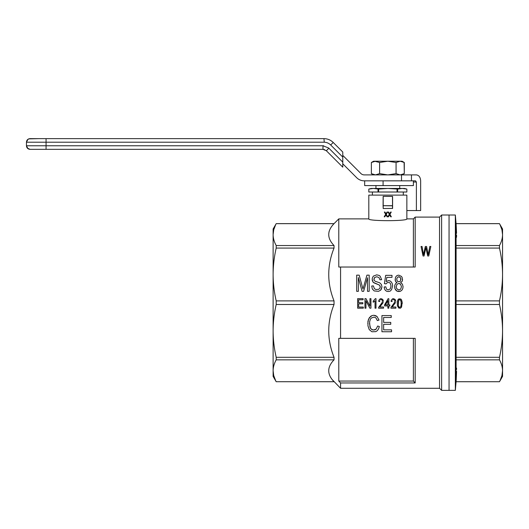 <?xml version="1.0" encoding="UTF-8"?>
<svg xmlns="http://www.w3.org/2000/svg" width="529" height="529" viewBox="0 0 529 529"><rect width="100%" height="100%" fill="white"/><g stroke="black" fill="none" stroke-linecap="round" stroke-linejoin="round"><path stroke-width="0.79" d="M499.462 223.655L502.55 228.984L502.55 234.598C502.51 230.909 501.479 227.265 499.462 223.655L456.097 223.655L455.343 215.019L449.055 215.019L449.055 390.362L441.629 390.362L441.629 215.019L439.546 217.095L415.179 217.095L413.394 218.88L413.394 267.026M456.54 237.263L456.567 235.16M456.56 233.269L456.13 224.045M456.097 223.655L456.117 381.521M456.19 380.549L456.567 371.345M456.56 369.454L456.54 368.111M456.097 381.74L499.462 381.72L456.097 381.72L455.343 390.362L455.343 215.019M455.343 390.362L449.055 390.362L449.055 215.019L441.629 215.019M502.55 330.896L502.55 370.783C502.51 367.093 501.479 363.449 499.462 359.846L499.462 357.306C501.479 348.598 502.51 339.797 502.55 330.896C502.51 321.996 501.479 313.188 499.462 304.486L499.462 300.895C501.479 292.187 502.51 283.385 502.55 274.485C502.51 265.584 501.479 256.783 499.462 248.075L499.462 245.535C501.479 241.932 502.51 238.281 502.55 234.598L502.55 364.23M456.097 357.306L499.462 357.306M456.097 359.846L499.462 359.846M456.097 304.486L499.462 304.486M500.044 224.772L501.935 229.784L502.55 234.598M456.097 245.535L499.462 245.535M456.097 248.075L499.462 248.075M456.097 300.895L499.462 300.895M499.462 381.72C501.479 378.116 502.51 374.466 502.55 370.783L501.935 375.597L500.13 380.437M502.55 370.783L502.55 376.39L499.462 381.74M502.55 236.073L502.55 274.485M38.881 149.337L31.714 149.337M342.772 152.028L333.21 142.466L342.772 152.028L342.772 167.164L326.34 150.732L322.981 149.337L30.014 149.337C27.852 149.125 26.662 147.935 26.45 145.773L26.45 142.208C26.662 140.04 27.852 138.856 30.014 138.638L38.881 138.638M342.772 157.073L330.691 144.992L333.21 142.466C330.632 139.967 327.55 138.691 323.966 138.638L46.063 138.638L46.063 142.208L26.45 142.208L27.224 139.993L28.711 138.889L38.842 138.638M31.714 138.638L30.021 138.638M342.772 162.119L328.866 148.213L326.34 150.732L322.981 149.337L46.063 149.337L46.063 145.773L26.45 145.773L27.329 148.12L29.994 149.337M324.244 142.208L323.966 138.638C327.55 138.691 330.632 139.967 333.21 142.466C330.632 139.967 327.55 138.691 323.966 138.638C327.55 138.691 330.638 139.967 333.21 142.466C330.632 139.967 327.55 138.691 323.966 138.638L30.021 138.638L27.991 139.272L26.45 142.208M332.219 379.624L340.57 388.279L439.546 388.279L441.629 390.362M275.675 380.708L273.731 375.597L273.116 370.783C273.156 374.466 274.187 378.116 276.204 381.72L334.037 381.72C326.982 374.426 326.982 367.133 334.037 359.846L334.037 357.306C326.982 339.697 326.982 322.088 334.037 304.486L334.037 300.895C326.982 283.286 326.982 265.684 334.037 248.075L334.037 245.535C326.982 238.242 326.982 230.948 334.037 223.655L338.791 218.88L368.812 218.88C367.629 221.248 408.038 221.248 406.854 218.88L413.394 218.88M273.116 364.23L273.116 330.896C273.156 339.797 274.187 348.598 276.204 357.306L276.204 359.846C274.187 363.449 273.156 367.093 273.116 370.783L273.116 236.073M340.57 388.279L340.57 382.956L415.179 382.956L415.179 338.355L340.57 338.355L340.57 267.026L415.179 267.026L415.179 217.095M340.57 338.355L338.791 338.355L338.791 381.052L340.57 382.956M338.791 218.88L338.791 267.026L340.57 267.026M392.531 196.352L383.141 196.352L392.591 196.411L392.591 208.419L383.201 208.532L383.082 205.708L392.472 205.827L392.472 208.532M368.812 218.88L368.812 195.108L406.854 195.108L406.854 218.88M384.795 216.817L384.199 216.817L385.654 214.331L384.345 212.056L384.96 212.056L385.958 213.828L387.01 212.056L387.578 212.056L386.269 214.331L387.671 216.817L387.076 216.817L385.958 214.867L384.795 216.817M388.458 216.817L387.863 216.817L389.311 214.331L388.008 212.056L388.623 212.056L389.622 213.828L390.666 212.056L391.242 212.056L389.933 214.331L391.334 216.817L390.739 216.817L389.622 214.867L388.458 216.817M392.472 196.411L392.531 205.755M383.141 196.352L383.082 205.708M383.201 196.411L383.201 205.688L392.472 205.688M383.201 205.827L383.201 208.532M276.204 381.72L334.037 381.74M329.785 375.683L330.003 376.139M330.923 377.792L331.432 378.552M334.037 359.846L276.204 359.846M334.037 357.306L276.204 357.306M334.037 223.655L276.204 223.655C274.187 227.265 273.156 230.909 273.116 234.598L273.731 229.784L275.622 224.772M333.396 224.349L332.807 225.03M332.801 225.043L332.463 225.453M331.385 226.888L331.161 227.225M329.25 231.094L329.045 231.814M273.116 274.485L273.116 234.598C273.156 238.281 274.187 241.932 276.204 245.535L276.204 248.075C274.187 256.783 273.156 265.584 273.116 274.485C273.156 283.385 274.187 292.187 276.204 300.895L276.204 304.486C274.187 313.188 273.156 321.996 273.116 330.896M334.037 245.535L276.204 245.535M334.037 300.895L276.204 300.895M334.037 248.075L276.204 248.075M334.037 304.486L276.204 304.486M273.116 234.598L273.116 228.984L276.204 223.655M276.204 381.74L273.116 376.39L273.116 370.783M390.918 307.772L391.017 307.356L390.918 308.182L395.91 308.182L395.91 306.999L392.154 306.999L395.626 302.449M395.818 301.325L395.15 299.427L393.49 298.66L392.492 298.839L391.255 300.26L391.063 301.385L392.015 301.556L391.063 301.385M392.108 300.789L392.015 301.556L392.108 300.789M392.822 299.784L393.437 299.606L392.822 299.784M393.966 299.725L394.436 300.082L393.966 299.725M394.727 300.611L394.865 301.206L394.727 300.611M394.436 302.621L391.017 307.356L394.436 302.621L394.865 301.206M399.097 299.784L398.291 301.556L398.291 305.524L398.621 306.648L399.719 307.356L400.81 306.648L401.141 305.524L401.141 301.556L400.288 299.844L399.097 299.784L398.668 300.32L398.291 305.524L399.097 307.177L399.719 307.356L400.81 306.648L401.286 303.514L400.81 300.379L399.719 299.606L399.097 299.784M397.385 305.815L397.292 302.033L397.815 299.963L398.906 298.839L400.81 299.017L401.571 299.903L402.192 302.271L401.571 307.118L400.479 308.182L398.721 308.063L397.385 305.815M397.246 303.514L397.292 302.033M402.192 302.271L402.238 303.514M400.969 279.372L400.321 277.56L398.866 276.76L397.973 276.958L396.843 278.366L396.843 280.277L397.973 281.686L399.673 281.686L400.4 281.078L400.803 278.366L399.673 276.958L397.973 276.958L396.843 278.366L396.763 279.272M401.451 286.711L400.645 284.397L398.787 283.392L396.922 284.397L396.281 286.711L396.519 288.318L398.139 289.826L399.838 289.727L400.724 289.026L401.451 286.711L400.645 284.397L399.752 283.696L398.787 283.392L396.922 284.397L396.281 286.711M395.956 283.194L397.008 282.592L396.115 282.083L395.229 280.476L395.388 277.765L396.115 276.356L397.246 275.45L398.787 275.146L401.531 276.455L402.258 277.864L402.424 280.476L402.1 281.382L400.645 282.592L402.424 284.199L403.072 286.711L402.748 288.722L401.855 290.229L400.479 291.234L397.087 291.234L394.905 288.622L394.74 285.303L395.956 283.194M403.072 286.711L402.748 288.722L401.855 290.229L400.479 291.234L398.866 291.539L397.087 291.234L395.791 290.13L394.905 288.622L394.66 286.612M402.582 279.372L402.1 281.382L400.645 282.592M397.008 282.592L395.553 281.382L395.15 279.372M387.876 300.67L385.449 304.869L387.876 304.869L387.876 300.67M388.828 308.182L387.876 308.182L387.876 305.934L384.55 305.934L384.55 304.869L388.068 298.72L388.828 298.72L388.828 304.869L389.873 304.869L389.873 305.934L388.828 305.934L388.828 308.182M365.956 308.182L364.957 308.182L364.957 298.66L366.002 298.66L369.95 306.112L369.95 298.66L370.948 298.66L370.948 308.182L369.857 308.182L365.956 300.789L365.956 308.182M392.644 285.805L391.592 289.627L390.137 291.135L388.193 291.539L386.58 291.234L385.363 290.328L384.477 288.92L384.153 287.016L385.767 286.811L386.58 289.224L388.193 289.925L390.217 288.92L391.024 286.004L390.296 283.293L389.41 282.592L387.466 282.486L386.011 283.894L384.398 283.597L385.687 275.351L391.996 275.351L391.996 277.361L386.818 277.361L386.177 281.58L388.597 280.575L390.137 280.978L391.427 282.083L392.32 283.795L392.644 285.805L391.592 289.627L390.137 291.135L388.193 291.539L386.58 291.234L385.363 290.328L384.477 288.92L384.153 287.016M391.024 286.004L390.296 283.293L389.41 282.592L387.466 282.486L386.011 283.894L384.398 283.597M386.818 277.361L386.177 281.58M375.041 300.789L374.611 301.206L375.041 300.789L375.041 308.182L375.987 308.182L375.987 298.66L375.372 298.66L373.183 301.087L373.183 302.211L373.613 301.973L373.183 302.211M374.135 301.616L373.613 301.973L374.135 301.616M381.971 286.811L380.596 290.229L378.493 291.334L374.208 290.937L372.35 289.026L371.702 286.004L373.401 285.905L374.373 288.722L375.987 289.528L378.817 289.323L380.113 287.716L380.192 286.308L379.465 285.105L374.049 282.889L373.157 282.288L372.271 280.476L372.271 278.267L373.322 276.151L376.714 274.849L379.22 275.45L380.192 276.257L381.647 279.676L379.948 279.775L378.982 277.56L376.8 276.76L374.532 277.56L373.97 280.072L375.18 281.283L379.71 282.79L381.402 284.496L381.971 286.811L381.323 289.224L380.596 290.229L378.493 291.334L374.208 290.937L372.35 289.026L371.702 286.004M380.272 286.91L379.465 285.105L373.157 282.288L372.191 279.372M381.647 279.676L379.948 279.775L378.982 277.56L376.8 276.76L374.532 277.56L373.884 279.272M391.559 331.749L381.938 331.749L381.938 315.562L391.235 315.562L391.235 317.473L383.637 317.473L383.637 322.399L390.752 322.399L390.752 324.303L383.637 324.303L383.637 329.838L391.559 329.838L391.559 331.749M369.487 323.503L370.538 328.43L372.482 329.937L375.068 329.838L376.198 329.031L377.653 326.016L379.353 326.519L378.546 328.932L377.329 330.638L375.795 331.643L371.913 331.749L369.249 329.633L367.953 325.818L367.953 321.189L369.407 317.572L372.158 315.562L373.858 315.258L375.63 315.661L377.091 316.567L379.029 320.085L377.329 320.587L375.954 317.975L374.988 317.367L373.772 317.169L371.265 318.074L370.379 319.179L369.573 321.996L369.976 327.12L371.431 329.336L373.692 330.036L376.198 329.031L377.653 326.016L379.353 326.519M367.794 323.503L368.521 319.179L370.703 316.263L372.158 315.562L373.858 315.258L377.091 316.567L379.029 320.085M358.364 291.334L356.672 291.334L356.672 275.146L359.178 275.146L362.973 289.026L366.934 275.146L369.196 275.146L369.196 291.334L367.503 291.334L367.503 277.765L363.621 291.334L362.087 291.334L358.364 277.56L358.364 291.334M424.046 255.99L423.048 255.99L421.051 246.468L422.049 246.468L423.524 254.687L425.329 246.468L426.566 246.468L428.232 254.687L429.799 246.468L430.844 246.468L428.755 255.99L427.703 255.99L425.898 247.651L424.046 255.99M426.136 248.828L425.898 247.651L425.66 248.775M363.291 308.182L357.637 308.182L357.637 298.66L363.106 298.66L363.106 299.784L358.636 299.784L358.636 302.681L362.815 302.681L362.815 303.805L358.636 303.805L358.636 307.058L363.291 307.058L363.291 308.182M378.559 307.772L378.652 307.356L378.559 308.182L383.551 308.182L383.551 306.999L379.796 306.999L383.267 302.449M383.452 301.325L382.791 299.427L381.125 298.66L380.126 298.839L378.89 300.26L378.698 301.385L379.65 301.556L378.698 301.385M379.743 300.789L379.65 301.556L379.743 300.789M380.457 299.784L381.078 299.606L380.457 299.784M381.601 299.725L382.077 300.082L381.601 299.725M382.361 300.611L382.507 301.206L382.361 300.611M382.077 302.621L378.652 307.356L382.077 302.621L382.507 301.206M415.179 382.956L413.394 381.052L338.791 381.052M439.546 388.279L439.546 217.095M413.394 338.355L413.394 381.052M402.1 161.226L404.301 162.496L400.189 161.226L402.1 161.226M371.583 173.75L375.478 174.894L379.591 173.624L387.836 174.894L396.076 173.624L400.189 174.894L404.301 173.624L402.1 174.894L404.301 173.624L404.103 162.383M375.478 161.226L373.567 161.226L371.371 162.496L375.478 161.226L400.189 161.226L396.076 162.496L387.836 161.226L379.591 162.496L374.75 161.266M371.656 162.337L374.664 161.279M375.478 174.894L374.433 174.808M373.917 174.702L373.481 174.577M373.401 174.557L371.656 173.79M400.189 161.226L400.916 161.266M401.266 161.319L401.928 161.464M402.265 161.57L404.011 162.337M373.567 174.894L371.371 173.624L371.371 162.496L371.371 173.624L371.371 162.496L373.567 161.226L371.371 162.496M379.591 173.624L379.591 162.496M396.076 173.624L396.076 162.496M402.8 174.365L401.749 174.702M400.916 174.854L400.189 174.894M402.1 174.894L404.301 173.624L404.301 162.496M396.056 173.624L396.056 162.496M379.61 173.624L379.61 162.496M399.719 188.45L399.719 185.593M375.947 188.45L375.947 185.593M411.456 174.894L401.504 174.894L401.504 180.839L415.523 180.839L416.383 182.029L416.383 210.562L420.654 210.562L420.654 180.839C420.396 177.235 418.975 175.258 416.383 174.894L411.456 174.894L411.456 180.839L364.243 180.839A10.699 10.699 0 0 1 356.678 177.704L342.772 163.798M413.394 180.839L413.394 185.593L364.666 185.593L364.666 180.839M383.082 185.593L383.082 180.839M401.504 174.894L364.243 174.894A4.754 4.754 0 0 1 360.884 173.505L342.772 155.394M416.383 210.562L406.854 210.562M406.854 192.014L406.854 189.084L402.245 188.45L404.48 188.45L406.854 189.084L406.854 192.014L397.643 192.014L397.643 189.084L387.836 188.45L378.625 189.084L373.421 188.45L368.812 189.084L371.484 188.569M378.023 189.084L378.023 192.014L368.819 192.014L368.812 189.084L371.193 188.45L402.245 188.45L397.643 189.084M403.29 192.014L403.29 195.108M372.383 192.014L372.383 195.108M402.741 188.456L403.898 188.536M404.546 188.615L405.154 188.714M397.041 189.084L397.041 192.014L378.625 192.014L378.625 189.084M368.812 192.014L368.819 189.084M372.264 188.489L372.925 188.456M372.998 188.456L373.421 188.45M378.023 192.014L378.625 192.014M397.041 192.014L397.643 192.014M326.34 150.732L322.981 149.337L322.981 145.773L328.661 148.014M323.708 145.806L323.133 145.773M322.981 145.773L46.063 145.773L46.063 142.208L323.966 142.208C326.572 142.241 328.813 143.174 330.691 144.992M413.394 182.029L416.383 182.029M456.097 223.635L499.462 223.635M31.542 149.337L30.008 149.337M322.981 149.337L324.786 149.694M46.063 149.337L29.882 149.337L28.017 148.722L26.45 145.773M334.037 223.635L276.204 223.635"/></g></svg>
